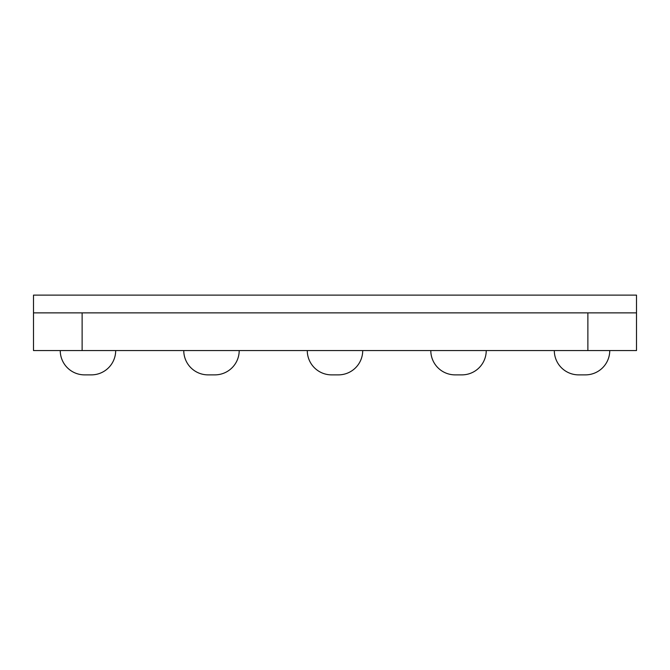 <?xml version="1.0" encoding="UTF-8"?>
<svg xmlns="http://www.w3.org/2000/svg" width="670" height="670" viewBox="0 0 670 670"><rect width="100%" height="100%" fill="white"/><g stroke="black" fill="none" stroke-linecap="round" stroke-linejoin="round"><path stroke-width="1" d="M33.5 312.873L636.5 312.873L636.5 295.127L33.5 295.127L33.5 350.561L82.125 350.561L82.125 312.873M587.875 312.873L587.875 350.561L82.125 350.561M587.875 350.561L636.5 350.561L636.5 312.873M115.684 350.561A24.313 24.313 0 0 1 91.371 374.873L84.562 374.873A24.313 24.313 0 0 1 60.25 350.561M609.75 350.561A24.313 24.313 0 0 1 585.438 374.873L578.629 374.873A24.313 24.313 0 0 1 554.316 350.561M486.236 350.561A24.313 24.313 0 0 1 461.923 374.873L455.114 374.873A24.313 24.313 0 0 1 430.802 350.561M239.198 350.561A24.313 24.313 0 0 1 214.886 374.873L208.077 374.873A24.313 24.313 0 0 1 183.764 350.561M362.721 350.561A24.313 24.313 0 0 1 338.4 374.873L331.6 374.873A24.313 24.313 0 0 1 307.279 350.561"/></g></svg>
